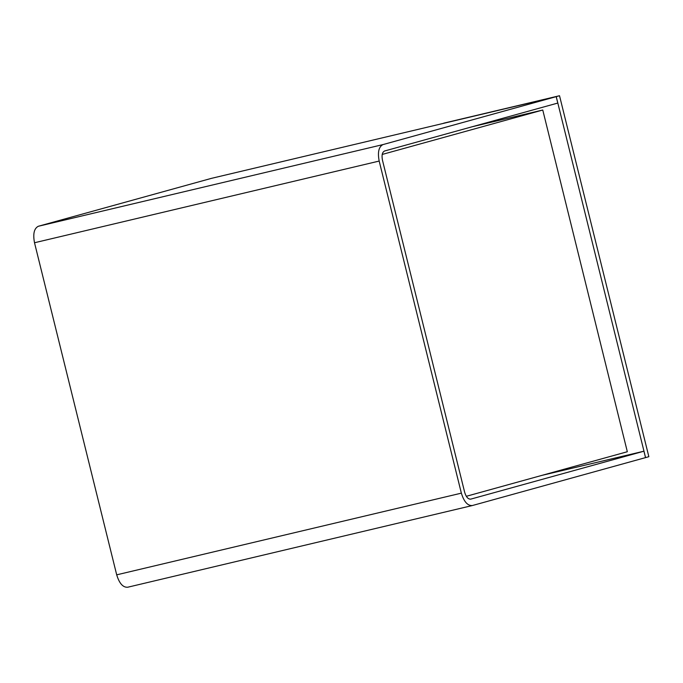 <?xml version="1.0" encoding="UTF-8"?>
<svg xmlns="http://www.w3.org/2000/svg" width="683" height="683" viewBox="0 0 683 683"><rect width="100%" height="100%" fill="white"/><g stroke="black" fill="none" stroke-linecap="round" stroke-linejoin="round"><path stroke-width="1.02" d="M466.301 496.302L627.327 451.736L542.763 110.023L382.19 154.452M472.32 126.714L542.763 110.023M543.668 99.487L443.711 123.171L559.522 95.731L556.235 96.636L645.563 457.61L648.85 456.696L559.522 95.731M443.711 123.171L556.235 96.636L382.992 144.583C378.758 146.734 377.494 152.224 379.176 161.06L461.358 493.152C463.988 501.732 467.642 505.864 472.32 505.548L645.563 457.61M541.79 475.411L643.941 451.198L470.655 499.153M470.57 499.171L470.732 499.128C468.128 499.307 466.105 497.011 464.645 492.247L382.454 160.155C381.524 155.246 382.232 152.189 384.58 150.994L557.789 103.065L556.201 96.645L211.542 178.331L38.325 226.269C34.099 228.421 32.827 233.91 34.509 242.747L116.699 574.838C119.32 583.419 122.974 587.551 127.661 587.235L472.32 505.548L127.661 587.235M645.529 457.619L643.941 451.198M38.325 226.269L382.992 144.583M34.509 242.747L379.176 161.06M116.699 574.838L461.358 493.152"/></g></svg>

